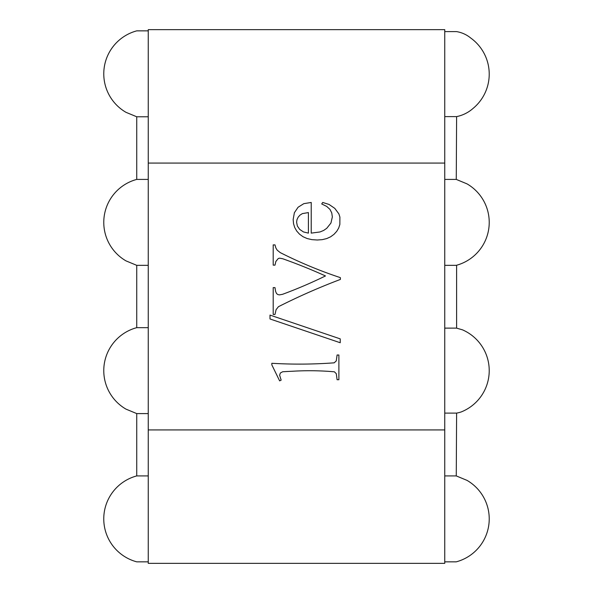 <?xml version="1.0" encoding="UTF-8"?>
<svg xmlns="http://www.w3.org/2000/svg" width="593" height="593" viewBox="0 0 593 593"><rect width="100%" height="100%" fill="white"/><g stroke="black" fill="none" stroke-linecap="round" stroke-linejoin="round"><path stroke-width="0.89" d="M444.75 29.65L444.75 163.075L148.25 163.075L148.25 29.65L444.75 29.65M148.25 163.075L148.25 563.35L444.75 563.35L444.75 163.075M148.25 327.662L136.738 327.662A44.475 44.475 0 0 0 126.012 409.14L136.738 413.588L148.25 413.588M148.25 475.912L136.738 475.912A44.475 44.475 0 0 0 136.738 561.838L148.25 561.838M136.738 327.662L136.738 265.338L148.25 265.338M148.25 179.412L136.738 179.412A44.475 44.475 0 0 0 126.012 260.89L136.738 265.338M444.75 561.838L456.262 561.838A44.475 44.475 0 0 0 466.987 480.36L456.262 475.912L444.75 475.912M148.25 30.858L136.738 30.858A44.475 44.475 0 0 0 126.012 112.336L136.738 116.777L136.738 179.412M444.75 116.606L456.61 116.606A35.261 35.261 0 0 0 472.962 108.504A44.475 44.475 0 0 0 470.657 37.974A29.791 29.791 0 0 0 456.61 31.614L444.75 31.614M444.75 429.925L148.25 429.925M279.637 380.876L271.839 364.888L271.839 363.287A467.002 467.002 0 0 0 334.185 362.827L336.268 360.915L337.091 355.007L338.885 355.007L338.885 379.713L337.091 379.713L336.29 373.701L334.4 371.811A284.21 284.21 0 0 0 291.845 371.285A424.922 424.922 0 0 0 282.639 371.767L280.363 373.004L279.637 375.154L281.141 380.15L279.637 380.876M311.221 233.123L320.042 231.952L323.652 230.447L326.721 228.327L330.938 223.057L332.347 216.942L331.746 212.872L329.945 209.366L326.691 206.401L321.732 203.962L322.703 202.458L329.041 204.444L334.793 208.373L338.877 213.88L339.9 217.097L339.848 224.48L338.685 228.046L336.735 231.322L334.015 234.309L330.635 236.8L326.721 238.579L322.266 239.646L317.277 240.002L311.903 239.639L307.144 238.542L303.023 236.718L299.524 234.168L296.737 231.062L294.743 227.586L293.55 223.731L293.157 219.514L294.38 212.717L298.071 207.254L303.816 203.658L311.221 202.458L311.221 233.123M273.195 244.894L274.989 244.894L275.864 247.963L277.22 250.179L280.222 252.596A436.885 436.885 0 0 0 340.382 277.643L340.382 279.436A630.515 630.515 0 0 0 283.758 304.046A630.515 630.515 0 0 0 278.428 306.707L276.079 309.687L274.989 314.46L273.195 314.46L273.195 287.62L274.989 287.62L275.597 291.378L276.538 293.535L277.813 294.551L279.399 294.891L282.498 294.328A461.406 461.406 0 0 0 325.468 275.945A541.402 541.402 0 0 0 282.676 258.741L279.637 258.17L278.265 258.518L275.856 261.461L274.989 265.145L273.195 265.145L273.195 244.894M270 315.091L340.241 338.877L340.241 342.747L270 318.967L270 315.091M136.738 116.777L148.25 116.777M444.75 265.338L456.61 265.338L456.61 328.114L444.75 328.151M456.262 265.338A44.475 44.475 0 0 0 466.987 183.86L456.262 179.412L444.75 179.412M456.262 475.912L456.61 413.106A31.244 31.244 0 0 0 461.146 411.965A44.475 44.475 0 0 0 462.392 329.797L456.469 328.114M136.738 475.912L136.738 413.588M456.61 413.106L444.75 413.106M302.408 213.599L299.984 215.111L298.146 217.208L296.982 219.662L296.596 222.227L297.375 226.037L299.717 229.417L303.453 231.93L308.412 233.123L308.412 212.583L302.408 213.599M444.75 328.114L456.61 328.114M456.262 179.412L456.61 116.606"/></g></svg>
